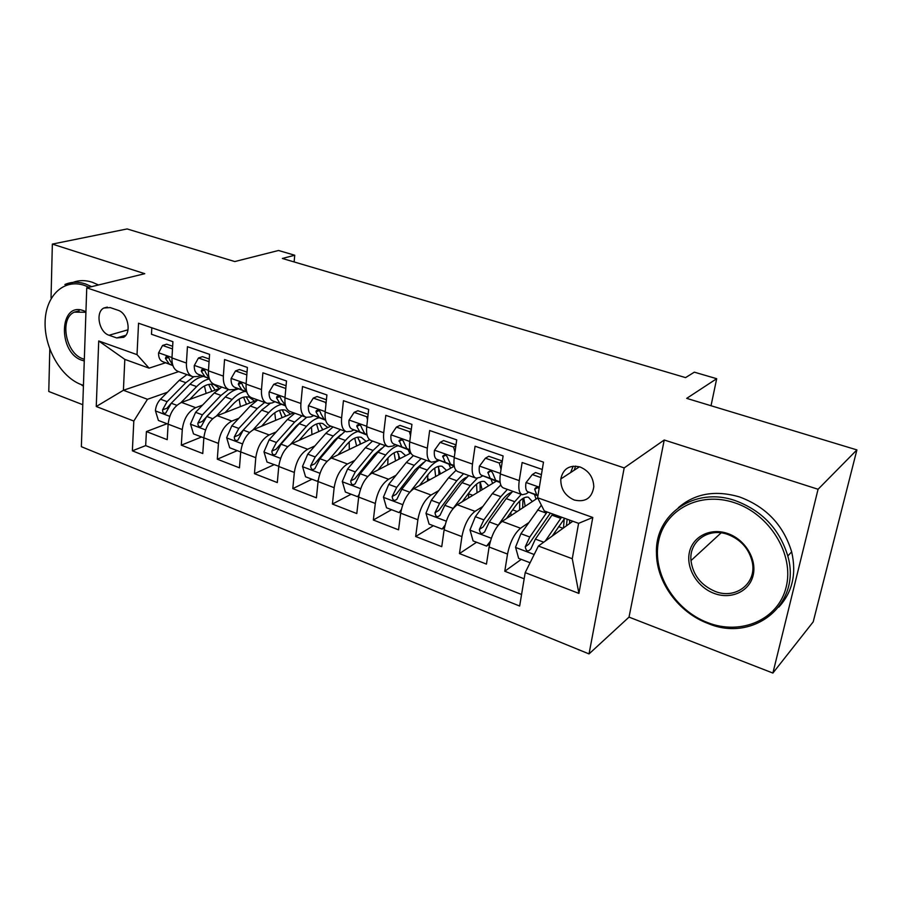 <?xml version="1.0" encoding="UTF-8"?>
<svg xmlns="http://www.w3.org/2000/svg" width="902" height="902" viewBox="0 0 902 902"><rect width="100%" height="100%" fill="white"/><g stroke="black" fill="none" stroke-linecap="round" stroke-linejoin="round"><path stroke-width="1.35" d="M580.065 466.988C569.5 464.643 563.073 468.634 560.807 478.973C560.582 488.861 565.058 495.875 574.247 500.012C585.432 502.538 591.949 498.141 593.798 486.821C593.415 477.338 588.837 470.72 580.065 466.988M772.89 673.061L813.209 621.85L856.9 449.906L818.069 489.267L664.233 440.007L624.184 467.912L589.029 653.916L629.021 617.115L772.89 673.061L818.069 489.267M624.184 467.912L86.75 287.839L81.36 446.693L589.029 653.916M49.802 349.164L48.776 391.491L82.792 404.716M86.75 287.839L144.782 273.689L52.35 244.092L51.042 297.807M52.35 244.092L127.103 228.939L234.813 261.557L278.515 250.485L294.728 255.232L282.36 258.468L685.565 377.611L694.337 372.165L716.695 378.705L686.693 398.368L856.9 449.906M542.282 469.48L522.145 462.512L519.248 480.619L500.339 473.945C499.28 482.074 500.385 486.764 503.654 488.038L521.852 494.555M500.339 473.945L503.113 455.927L475.072 446.231L472.479 464.102L454.225 457.652C453.3 465.68 454.574 470.37 458.058 471.701L475.568 477.981M454.225 457.652L456.716 439.872L429.668 430.513L427.334 448.147L409.711 441.924C408.922 449.861 410.354 454.529 414.018 455.927L430.885 461.971M409.711 441.924L411.943 424.38L385.808 415.348L383.733 432.757L366.719 426.736C366.043 434.572 367.621 439.218 371.455 440.683L387.713 446.513M366.719 426.736L368.692 409.418L343.448 400.691L341.61 417.874L325.16 412.056C324.596 419.802 326.31 424.425 330.301 425.947L345.985 431.562M325.16 412.056L326.907 394.963L302.497 386.518L300.885 403.487L284.964 397.861C284.513 405.505 286.351 410.117 290.5 411.684L305.62 417.107M284.964 397.861L286.498 380.982L262.888 372.819L261.49 389.574L246.088 384.128C245.727 391.682 247.678 396.271 251.962 397.883L266.564 403.115M246.088 384.128L247.407 367.452L224.553 359.548L223.346 376.1L208.441 370.835C208.17 378.299 210.234 382.854 214.642 384.523L228.747 389.574M208.441 370.835L209.568 354.362L187.436 346.706L186.421 363.055C186.207 370.463 188.338 375.018 192.802 376.698L197.741 376.472L200.943 375.367M219.333 388.593L181.539 402.416C173.985 406.204 169.508 413.443 168.122 424.143L167.22 439.68L146.406 431.562L166.994 423.737M202.567 405.088L195.689 407.67C188.18 411.515 183.715 418.81 182.283 429.555L181.313 445.171L201.586 436.985M181.313 445.171L202.77 453.537L203.852 437.82C205.34 426.984 209.805 419.599 217.258 415.664L257.645 399.924M293.725 412.845L254.093 429.341C246.776 433.422 242.311 440.954 240.71 451.925L239.458 467.834L217.303 459.197L237.237 450.639M330.91 426.161L292.124 443.457C284.931 447.696 280.488 455.375 278.763 466.492L277.309 482.581L254.454 473.674L274.005 464.71M369.651 439.714L331.395 458.024C324.348 462.433 319.906 470.28 318.068 481.544L316.41 497.825L292.8 488.625L311.945 479.233M410.838 453.052L371.962 473.088C365.073 477.665 360.653 485.671 358.68 497.092L356.797 513.565L332.41 504.06L351.103 494.228M454.236 466.187L413.894 488.647C407.185 493.417 402.788 501.591 400.68 513.17L398.56 529.846L373.338 520.014L391.547 509.709M496.371 481.138L457.269 504.748C450.763 509.709 446.377 518.064 444.122 529.801L441.755 546.68L415.664 536.51L433.343 525.708M537.727 498.005L502.155 521.401C495.852 526.576 491.5 535.123 489.098 547.007L486.46 564.111L459.456 553.58L476.549 542.249M519.248 480.619C518.131 488.794 519.169 493.495 522.359 494.736L526.137 493.811L528.752 492.131M472.479 464.102C471.498 472.163 472.704 476.854 476.109 478.173L480.078 477.35L482.795 475.76M427.334 448.147C426.488 456.119 427.864 460.798 431.449 462.174L435.598 461.463L438.395 459.952M383.733 432.757C383.012 440.627 384.534 445.284 388.311 446.715L392.618 446.107L395.493 444.675M341.61 417.874C341.001 425.654 342.67 430.288 346.605 431.787L351.058 431.257L354.012 429.893M300.885 403.487C300.389 411.165 302.181 415.788 306.263 417.333L310.852 416.893L313.873 415.596M261.49 389.574C261.084 397.162 263.001 401.751 267.229 403.352L271.942 402.991L275.031 401.762M223.346 376.1C223.042 383.598 225.072 388.176 229.424 389.811L234.249 389.517L237.395 388.356M109.063 335.251L116.719 337.946L123.642 337.303C131.996 332.737 127.836 312.971 117.891 310.209L110.191 307.582L103.831 308.033C95.116 312.182 99.04 332.331 109.063 335.251L128.016 329.794M572.804 521.243L538.404 546.026L572.263 558.733L578.599 523.34L544.312 510.949L537.592 497.757L543.489 462.151L138.547 323.232L137.025 354.655L149.089 368.151L165.585 362.773M537.592 497.757L592.783 517.466L578.915 593.426L525.189 572.623L519.653 606.031L132.369 450.82L133.812 421.054L96.255 406.509L98.724 340.967L137.025 354.655M528.628 522.732L520.555 528.234L502.155 521.401M482.886 506.439L475.038 511.333L457.269 504.748M438.722 490.62L431.066 495.018L413.894 488.647M396.057 475.264L388.57 479.244L371.962 473.088M354.802 460.37L347.462 463.989L331.395 458.024M314.888 445.926L307.683 449.23L292.124 443.457M276.249 431.9L269.168 434.933L254.093 429.341M238.827 418.291L231.859 421.087L217.258 415.664M146.406 431.562L145.673 445.611L521.57 594.497M520.555 528.234C514.343 533.499 510.002 542.113 507.522 554.065L504.782 571.248L524.163 578.802M459.456 553.58L461.925 536.611C464.237 524.817 468.612 516.395 475.038 511.333M415.664 536.51L417.874 519.755C420.039 508.119 424.436 499.866 431.066 495.018M373.338 520.014L375.311 503.451C377.34 491.973 381.749 483.912 388.57 479.244M332.41 504.06L334.157 487.7C336.04 476.369 340.482 468.465 347.462 463.989M292.8 488.625L294.334 472.456C296.104 461.283 300.546 453.537 307.683 449.23M254.454 473.674L255.785 457.697C257.431 446.67 261.896 439.082 269.168 434.933M217.303 459.197L218.453 443.412C219.987 432.52 224.451 425.079 231.859 421.087M151.818 327.787L151.48 334.27L172.913 341.689L171.966 357.947C171.786 365.321 173.962 369.865 178.483 371.568L192.103 376.45M149.089 368.151L124.814 359.379L123.416 390.273L147.466 399.293L133.812 421.054M178.63 371.624L123.416 390.273L96.255 406.509M167.411 392.269L147.466 399.293M711.024 405.731L716.695 378.705M294.131 261.952L294.728 255.232M145.673 445.611L132.369 450.82M504.782 571.248L521.255 559.364M525.189 572.623L538.404 546.026M124.814 359.379L98.724 340.967M592.783 517.466L578.599 523.34M578.915 593.426L572.263 558.733M664.233 440.007L629.021 617.115M172.496 348.927L162.552 345.455L158.549 352.986C158.504 357.485 159.846 360.36 162.585 361.612L172.913 365.603M172.654 346.267L166.656 344.181L162.552 345.455M172.756 365.141L169.7 360.022C168.978 357.463 167.727 356.425 165.945 356.91L165.449 358.511L169.249 363.991L172.834 365.378M189.736 399.417L198.057 390.893C203.66 385.368 209.005 383.271 214.101 384.613L219.49 388.48M180.896 402.675L196.636 386.597C200.819 382.38 205.07 379.81 209.377 378.885M182.283 429.555L158.402 420.456L155.415 410.681C155.843 406.193 157.546 402.371 160.5 399.214L179.284 380.317L186.917 374.589M204.461 385.977L206.13 393.419M193.558 376.878L185.846 382.696L167.084 401.672L162.563 409.846C162.585 412.699 163.657 413.781 165.765 413.071L171.267 403.228L190.006 384.207C194.494 379.719 199.015 377.126 203.581 376.393M215.15 390.115L211.102 384.184M208.689 384.444L211.88 391.31M162.563 409.846L167.017 408.211L170.895 403.622M89.005 287.287L84.427 285.404C63.58 278.312 45.495 296.048 45.1 322.194C44.401 348.251 60.964 377.013 81.124 384.556L83.446 385.346M68.789 284.48L71.833 282.878L64.91 284.513C71.235 281.74 78.068 281.548 85.408 283.916L91.643 286.644M84.269 360.947L81.935 360.27C57.694 352.637 58.968 301.234 83.582 310.694L85.938 311.709M85.915 312.261L74.302 312.137C59.16 318.586 65.745 353.539 82.905 358.793L84.326 359.244M71.833 282.878C78.158 280.105 84.98 279.902 92.297 282.258L98.521 284.976M83.424 385.955L82.014 385.447M734.487 502.718C699.501 490.913 664.56 509.889 658.528 541.448C651.999 572.849 674.482 610.124 707.788 622.662C740.959 635.662 778.325 619.843 786.161 587.067C794.504 554.471 769.598 514.039 734.487 502.718M708.047 623.474C678.631 612.605 656.521 582.241 656.476 553.23C654.683 514.58 694.495 486.155 735.412 500.678C762.111 510.679 779.576 529.113 787.807 556.004C801.957 604.532 753.08 642.844 708.047 623.474M727.643 533.499C744.962 539.328 757.094 559.127 753.159 575.273C749.483 591.509 731.105 599.819 714.294 593.46C697.415 587.326 685.892 568.316 689.365 552.475C692.589 536.543 710.37 527.433 727.643 533.499M715.196 591.419C735.592 599.762 757.037 583.357 752.268 562.07C749.077 548.822 740.948 539.621 727.88 534.469C708.363 527.174 688.869 541.459 690.988 560.604C692.95 575.059 701.012 585.33 715.196 591.419M678.315 507.725C694.912 493.428 715.331 489.842 739.595 496.968C766.136 506.845 783.488 525.144 791.652 551.832C796.703 573.819 792.407 592.242 778.787 607.125M837.473 526.362L834.576 537.772M209.061 361.691L198.463 357.993L194.246 365.592C194.144 370.147 195.43 373.033 198.102 374.262L209.275 378.603M209.241 359.007L202.488 356.651L198.463 357.993M209.14 378.186L205.701 372.785C204.946 370.113 203.638 369.076 201.777 369.685L201.315 371.229L204.98 376.72L209.196 378.355M246.821 374.871L235.512 370.925L231.081 378.603C230.923 383.203 232.141 386.112 234.745 387.319L246.81 392.02M247.035 372.154L239.47 369.527L235.512 370.925M246.336 391.457L242.852 385.955C242.063 383.147 240.687 382.132 238.737 382.888L238.331 384.353L241.837 389.844L246.731 391.761M285.754 389.247L285.494 388.379L273.768 384.286L269.112 392.032C268.886 396.688 270.036 399.609 272.562 400.792L285.584 405.889M286.069 385.74L277.658 382.809L273.768 384.286M285.449 405.426L281.21 399.552C280.364 396.609 278.932 395.595 276.891 396.53L276.542 397.895L279.879 403.408L285.506 405.607M325.96 404.209L325.408 402.326L313.298 398.086L308.394 405.9C308.112 410.613 309.183 413.544 311.618 414.706L325.645 420.219M326.411 399.778L317.098 396.53L313.298 398.086M325.509 419.723L323.987 419.114L320.841 413.601C319.928 410.489 318.417 409.508 316.298 410.658L316.016 411.887L319.184 417.412L325.566 419.915M325.408 402.326L326.186 401.999M225.094 412.609L233.46 403.758C239.019 398.098 244.273 395.91 249.234 397.207L254.533 401.131M216.367 416.059L232.118 399.439C236.437 394.952 240.789 392.257 245.152 391.378M203.852 437.853L193.49 433.885L190.491 423.974L195.61 412.315L214.248 392.968L221.779 387.082M239.109 399.112L240.406 406.644M228.522 389.495L221.001 395.414L202.398 414.852L197.865 423.173C197.921 426.161 199.06 427.232 201.27 426.387L206.705 416.453L225.297 396.97C229.762 392.359 234.261 389.664 238.759 388.886M249.933 402.935L246.099 396.812M197.865 423.173L202.251 421.459L225.072 397.207M243.574 397.184L246.494 404.276M261.557 426.24L269.969 417.028C275.46 411.233 280.623 408.944 285.449 410.173L290.602 414.142M252.943 429.904L268.717 412.688C273.024 408.054 277.32 405.28 281.616 404.333M240.71 451.958L229.683 447.742L226.661 437.684L231.814 425.823L250.282 406.013L257.724 399.947M274.76 412.766L275.674 420.355M264.681 402.439L257.25 408.538L238.816 428.439L234.283 436.918C234.385 440.052 235.591 441.112 237.902 440.097L243.269 430.096L261.681 410.139L270.014 403.521M285.754 416.16L282.157 409.846M234.283 436.918L238.59 435.125L262.595 409.17M279.507 410.365L282.112 417.671M299.171 440.311L307.627 430.716C313.062 424.774 318.113 422.384 322.792 423.557L327.798 427.548M290.647 444.246L306.477 426.342C310.75 421.572 315.001 418.697 319.218 417.694M278.786 466.255L267.015 462.038L263.982 451.823L269.168 439.759L287.456 419.464L294.785 413.229M311.449 427.029L311.957 434.617M278.447 466.413L278.842 465.793M301.967 415.799L294.65 422.068L276.407 442.465L271.863 451.101C272.021 454.405 273.306 455.442 275.73 454.236L280.996 444.179L299.216 423.714L306.545 417.412M322.442 429.938L322.318 428.619M322.668 429.837L319.331 423.297M271.863 451.101L276.091 449.23L295.822 426.432L301.155 421.685M316.546 424.008L318.812 431.562M337.991 454.867L346.492 444.844C351.859 438.744 356.797 436.252 361.307 437.357L366.144 441.394M329.523 459.152L345.455 440.447C349.705 435.519 353.888 432.532 358.015 431.472M318.135 480.935L317.369 481.307L305.564 476.786L302.508 466.435L307.74 454.157L325.814 433.343L333.03 426.928M349.209 441.991L349.3 449.455M317.369 481.307L318.271 479.932M340.437 429.577L333.233 436.027L315.204 456.942L310.66 465.748C310.886 469.232 312.261 470.246 314.787 468.803L319.951 458.712L337.946 437.729L345.139 431.257M360.123 444.28L359.864 441.044M360.71 443.998L357.677 437.199M310.66 465.748L314.798 463.786L334.315 440.413L340.798 434.719M354.712 438.147L356.606 445.96M367.52 419.667L366.686 416.735L354.159 412.361L348.995 420.242C348.646 425.011 349.638 427.954 351.972 429.093L366.866 434.967M368.14 414.3L357.857 410.726L354.159 412.361M366.934 434.505L364.758 433.648L361.815 428.123C360.8 424.831 359.21 423.884 357.034 425.27L356.82 426.353L359.785 431.878L366.979 434.719M366.686 416.735L367.926 416.172M378.062 469.942L386.631 459.434C391.919 453.176 396.733 450.572 401.063 451.598L405.72 455.69M369.583 474.689L385.695 455.014C389.923 449.918 394.05 446.817 398.075 445.701M408.121 449.681L409.891 453.537M358.827 496.044L357.575 496.698L345.376 492.03L342.309 481.521L347.574 469.017L365.411 447.674L372.503 441.067M388.04 457.799L387.725 464.958M357.575 496.698L359.075 494.522M380.148 443.795L373.078 450.448L355.287 471.904L350.743 480.879C351.047 484.554 352.513 485.535 355.151 483.822L360.191 473.73L377.949 452.206L385.007 445.543M398.943 459.186L398.628 453.999M399.936 458.667L397.23 451.575M350.743 480.879L354.79 478.815L374.048 454.856L381.602 448.294M394.084 452.838L395.538 460.933M410.511 435.655L409.373 431.641L396.406 427.108L390.972 435.068C390.555 439.894 391.457 442.848 393.689 443.953L408.482 449.805M411.312 429.329L400.003 425.394L396.406 427.108M409.79 449.805L406.915 448.666L404.175 443.141C403.059 439.657 401.379 438.755 399.158 440.424L401.773 446.84L409.835 450.042M409.373 431.641L411.132 430.773M419.453 485.558L428.1 474.508C433.298 468.082 437.966 465.353 442.127 466.311L446.569 470.461M410.793 491.06L427.277 470.055C431.483 464.778 435.542 461.553 439.466 460.381M448.892 464.147L450.594 468.217M400.916 511.592L399.135 512.607L386.518 507.781L383.451 497.115L388.739 484.385L406.317 462.478L413.296 455.657M427.92 474.734L427.413 481.127M399.135 512.607L401.322 509.574M421.178 458.498L414.243 465.342L396.722 487.362L392.178 496.517C392.584 500.407 394.14 501.343 396.869 499.313L401.785 489.245L419.272 467.168L426.184 460.291M438.947 474.7L438.654 467.495M440.39 473.9L438.056 466.469M392.178 496.517L396.102 494.352L415.1 469.784L423.624 462.41M434.674 468.138L435.666 476.527M454.991 452.206L453.548 447.065L440.131 442.386L434.414 450.402C433.907 455.284 434.719 458.261 436.839 459.332L450.921 464.936M456.017 444.878L443.615 440.571L440.131 442.386M454.146 465.657L450.526 464.203L448.012 458.678C446.749 454.991 445.002 454.134 442.747 456.141L445.216 462.309L454.191 465.906M453.548 447.065L455.882 445.825M452.59 509.179L470.269 485.614L477.248 478.285M462.23 501.749L470.968 490.09C476.064 483.495 480.586 480.631 484.532 481.51L488.76 485.727M490.981 479.063L492.627 483.393M444.494 527.58L442.115 529.068L429.07 524.073L425.981 513.227L431.314 500.26L448.598 477.778L455.984 470.325M468.769 493.022L468.465 497.983M442.115 529.068L445.058 525.144M463.572 473.674L456.795 480.743L439.556 503.339L435.023 512.697C435.553 516.812 437.211 517.68 440.018 515.313L444.799 505.3L461.993 482.626L468.747 475.534M480.168 490.925L480.067 481.984M482.119 489.741L480.214 481.927M435.023 512.697L438.834 510.419L457.528 485.197C460.753 480.992 463.876 478.297 466.909 477.102M476.549 484.148L477.023 492.819M501.05 469.333L499.302 463.042L485.411 458.193L479.379 466.289C478.793 471.227 479.503 474.215 481.51 475.241L494.803 480.586M502.335 461.001L488.771 456.277L485.411 458.193M500.08 482.074L495.672 480.292L493.405 474.768C491.973 470.855 490.136 470.077 487.903 472.434L490.169 478.331L500.125 482.356M499.302 463.042L502.279 461.305M495.841 528.628L514.749 501.704L521.3 494.352M506.45 518.582L515.301 506.202C520.296 499.426 524.66 496.427 528.38 497.216L532.36 501.535M534.48 494.465L536.059 499.099M489.662 544.007L486.584 546.093L473.088 540.918L469.987 529.914L475.354 516.699L492.323 493.597L500.79 484.994M510.803 512.494L511.028 515.572M510.104 492.943L510.374 493.541M486.584 546.093L490.372 541.268M507.398 489.38L500.79 496.664L483.889 519.879L479.368 529.429C480.033 533.781 481.803 534.593 484.667 531.842L489.312 521.908L506.18 498.614L512.764 491.297M522.641 507.927L523.002 498.411M525.167 506.27L523.758 497.983M479.368 529.429L483.044 527.039L501.399 501.151C504.973 496.28 508.356 493.36 511.535 492.391M519.721 500.993L519.631 509.912M540.941 477.586L532.315 474.576L525.956 482.739C525.291 487.745 525.889 490.733 527.76 491.725L537.908 495.852M541.425 474.61L535.54 472.558L532.315 474.576M574.146 470.269L575.634 466.097M573.142 466.165L570.673 472.535M539.125 488.523C536.825 486.979 535.36 487.249 534.706 489.324L536.735 494.916L537.975 495.423M552.182 536.104L564.72 518.323M545.27 541.087L561.596 517.196M530.094 562.747L518.65 558.361L515.549 547.176L520.939 533.713L541.358 505.143M554.831 532.203L555.407 533.77M547.153 511.975L529.778 537.006L525.268 546.759C526.114 551.359 527.974 552.092 530.872 548.923L535.393 539.103L552.723 513.993M566.388 525.866L567.166 519.202M569.59 523.566L569.602 520.082M525.268 546.759L528.809 544.256L550.355 513.137M564.201 518.898L563.502 527.941M195.689 407.67L181.539 402.416M507.522 554.065L489.098 547.007M461.925 536.611L444.122 529.801M417.874 519.755L400.68 513.17M375.311 503.451L358.68 497.092M334.157 487.7L318.068 481.544M294.334 472.456L278.763 466.492M255.785 457.697L240.71 451.925M218.453 443.412L203.852 437.82M186.421 363.055L171.966 357.947M125.784 335.296L116.719 337.946M172 357.519L158.651 352.806M169.249 363.991L162.585 361.612M168.482 357.542L165.449 358.511M155.494 410.929L169.756 416.341M190.006 384.207L196.636 386.597M179.284 380.317L185.846 382.696M171.267 403.228L176.882 405.325M160.5 399.214L167.084 401.672M208.463 370.395L194.347 365.411M204.98 376.72L198.102 374.262M204.393 370.17L201.315 371.229M246.122 383.677L231.194 378.412M241.837 389.844L234.745 387.319M241.432 383.203L238.331 384.353M285.009 397.41L269.224 391.84M279.879 403.408L272.562 400.792M285.438 405.381L284.536 405.066M279.676 396.666L276.542 397.895M325.205 411.605L308.518 405.708M319.184 417.412L311.618 414.706M325.498 419.655L323.987 419.114M319.161 410.557L316.016 411.887M190.559 424.222L205.555 429.904M225.297 396.97L232.118 399.439M214.248 392.968L221.001 395.414M206.705 416.453L212.658 418.675M195.61 412.315L202.398 414.852M226.729 437.932L242.48 443.908M261.681 410.139L268.717 412.688M250.282 406.013L257.25 408.538M243.269 430.096L249.561 432.453M231.814 425.823L238.816 428.439M264.06 452.082L280.601 458.363M299.216 423.714L306.477 426.342M287.456 419.464L294.65 422.068M280.996 444.179L287.67 446.67M269.168 439.759L276.407 442.465M302.587 466.695L319.973 473.291M337.946 437.729L345.455 440.447M325.814 433.343L333.233 436.027M319.951 458.712L327.02 461.35M307.74 454.157L315.204 456.942M366.764 426.274L349.119 420.05M359.785 431.878L351.972 429.093M366.922 434.414L364.758 433.648M359.954 424.921L356.82 426.353M342.388 481.781L360.665 488.715M388.548 464.53L387.792 464.259M377.949 452.206L385.695 455.014M365.411 447.674L373.078 450.448M360.191 473.73L367.678 476.515M347.574 469.017L355.287 471.904M409.779 441.461L391.107 434.865M409.891 450.312L407.941 449.613M401.773 446.84L393.689 443.953M409.767 449.681L406.915 448.666M402.112 439.77L399.011 441.315M383.519 497.374L402.743 504.669M430.006 479.672L427.582 478.793M419.272 467.168L427.277 470.055M406.317 462.478L414.243 465.342M401.785 489.245L409.711 492.199M388.739 484.385L396.722 487.362M454.292 457.179L434.55 450.211M454.225 466.12L450.414 464.755M445.216 462.309L436.839 459.332M454.112 465.488L450.526 464.203M445.712 455.149L442.668 456.784M426.06 513.497L446.276 521.164M472.862 495.333L468.668 493.8M461.993 482.626L470.269 485.614M448.598 477.778L456.795 480.743M444.799 505.3L453.142 508.412M431.314 500.26L439.556 503.339M500.418 473.46L479.526 466.086M500.148 482.491L494.33 480.416M490.169 478.331L481.51 475.241M500.058 481.848L495.672 480.292M490.823 471.081L487.869 472.806M470.066 530.184L491.331 538.246M517.184 511.513L512.674 509.867M506.18 498.614L514.749 501.704M492.323 493.597L500.79 496.664M489.312 521.908L497.949 525.133M475.354 516.699L483.889 519.879M539.34 487.204L526.114 482.536M536.735 494.916L527.76 491.725M537.524 487.587L534.706 489.414M515.617 547.458L534.198 554.505M563.051 528.268L558.62 526.644M551.9 515.155L560.773 518.368M537.558 509.968L546.33 513.137M535.393 539.103L543.714 542.203M520.939 533.713L529.778 537.006M579.467 466.785L560.807 478.973M107.327 307.108L103.831 308.033M166.78 356.651L165.945 356.91M74.302 312.137L79.139 310.874M791.652 551.832L787.807 556.004M690.988 560.604L721.115 532.856M202.747 369.358L201.777 369.685M239.864 382.471L238.737 382.888M278.211 396.012L276.891 396.53M317.831 410.004L316.298 410.658M358.793 424.47L357.034 425.27M401.164 439.432L399.158 440.424M445.013 454.924L442.747 456.141M490.417 470.957L487.903 472.434M537.434 487.565L534.706 489.324"/></g></svg>
